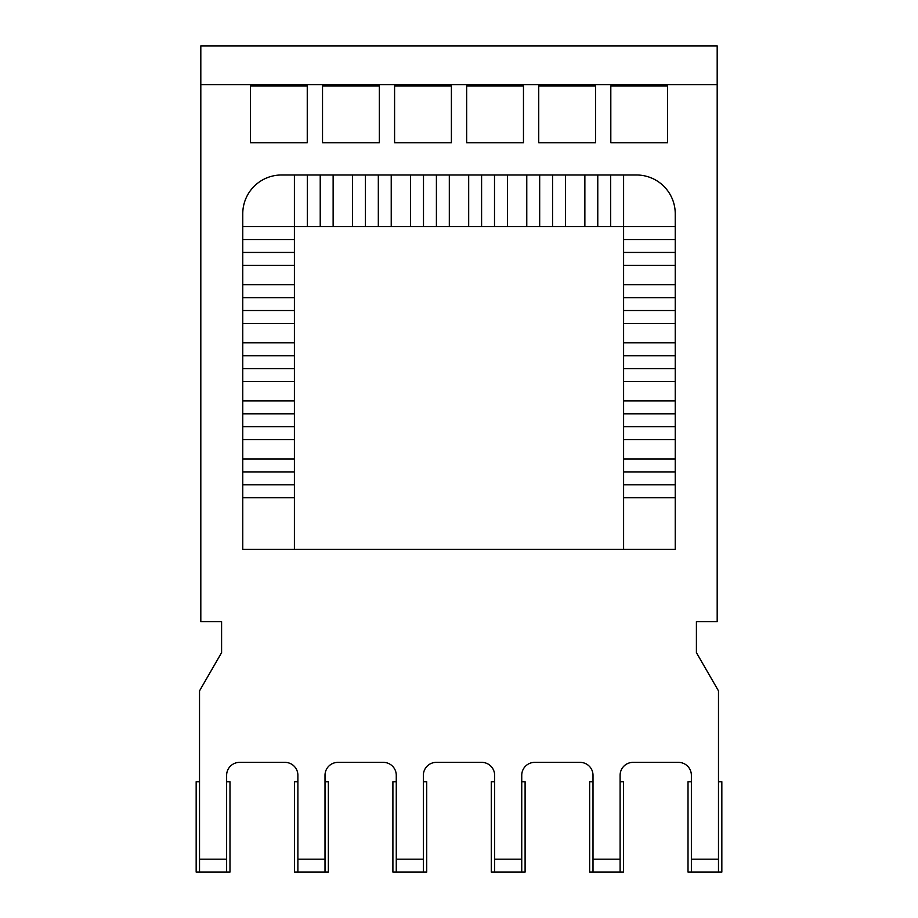 <?xml version="1.0" encoding="UTF-8"?>
<svg xmlns="http://www.w3.org/2000/svg" width="918" height="918" viewBox="0 0 918 918"><rect width="100%" height="100%" fill="white"/><g stroke="black" fill="none" stroke-linecap="round" stroke-linejoin="round"><path stroke-width="1.38" d="M226.631 781.734L229.982 781.734L229.982 872.1L199.527 872.1L199.527 690.875L221.594 652.641L221.594 621.658L200.812 621.658L200.812 45.9L717.188 45.9L717.188 84.628L200.812 84.628M199.527 872.1L196.165 872.1L196.165 781.734L199.527 781.734M691.369 859.191L718.484 859.191L718.484 872.1L691.369 872.1L691.369 775.274A12.909 12.909 0 0 0 678.459 762.376L633.018 762.376A12.909 12.909 0 0 0 620.109 775.274L620.109 872.1L593.005 872.1L593.005 775.274A12.909 12.909 0 0 0 580.096 762.376L534.655 762.376A12.909 12.909 0 0 0 521.745 775.274L521.745 872.1L494.63 872.1L494.63 775.274A12.909 12.909 0 0 0 481.721 762.376L436.279 762.376A12.909 12.909 0 0 0 423.37 775.274L423.37 872.1L396.266 872.1L396.266 775.274A12.909 12.909 0 0 0 383.357 762.376L337.916 762.376A12.909 12.909 0 0 0 325.006 775.274L325.006 872.1L297.891 872.1L297.891 775.274A12.909 12.909 0 0 0 284.982 762.376L239.541 762.376A12.909 12.909 0 0 0 226.631 775.274L226.631 872.1M718.484 859.191L718.484 690.875L696.406 652.641L696.406 621.658L717.188 621.658L717.188 84.628M675.235 213.722A38.728 38.728 0 0 0 636.507 174.994L281.493 174.994A38.728 38.728 0 0 0 242.765 213.722L242.765 549.366L675.235 549.366L675.235 213.722M379.318 85.913L322.528 85.913L322.528 142.726L379.318 142.726L379.318 85.913M250.453 85.913L250.453 142.726L307.255 142.726L307.255 85.913L250.453 85.913M451.392 85.913L394.591 85.913L394.591 142.726L451.392 142.726L451.392 85.913M523.467 85.913L466.665 85.913L466.665 142.726L523.467 142.726L523.467 85.913M595.541 85.913L538.74 85.913L538.74 142.726L595.541 142.726L595.541 85.913M667.615 85.913L610.814 85.913L610.814 142.726L667.615 142.726L667.615 85.913M297.891 872.1L294.54 872.1L294.54 781.734L297.891 781.734M325.006 781.734L328.357 781.734L328.357 872.1L325.006 872.1M396.266 872.1L392.904 872.1L392.904 781.734L396.266 781.734M423.37 781.734L426.721 781.734L426.721 872.1L423.37 872.1M494.63 872.1L491.279 872.1L491.279 781.734L494.63 781.734M521.745 781.734L525.096 781.734L525.096 872.1L521.745 872.1M593.005 872.1L589.643 872.1L589.643 781.734L593.005 781.734M620.109 781.734L623.46 781.734L623.46 872.1L620.109 872.1M691.369 872.1L688.018 872.1L688.018 781.734L691.369 781.734M718.484 781.734L721.835 781.734L721.835 872.1L718.484 872.1M294.403 174.994L294.403 226.631L623.597 226.631L623.597 549.366M333.131 174.994L333.131 226.631M242.765 265.359L294.403 265.359M242.765 226.631L294.403 226.631L294.403 549.366M623.597 174.994L623.597 226.631L675.235 226.631M623.597 265.359L675.235 265.359M242.765 323.457L294.403 323.457M242.765 284.718L294.403 284.718M623.597 323.457L675.235 323.457M623.597 284.718L675.235 284.718M242.765 381.544L294.403 381.544M242.765 342.816L294.403 342.816M623.597 381.544L675.235 381.544M623.597 342.816L675.235 342.816M242.765 439.63L294.403 439.63M242.765 400.914L294.403 400.914M623.597 439.63L675.235 439.63M623.597 400.914L675.235 400.914M242.765 497.728L294.403 497.728M242.765 459L294.403 459M623.597 497.728L675.235 497.728M623.597 459L675.235 459M352.501 174.994L352.501 226.631M391.229 174.994L391.229 226.631M410.587 174.994L410.587 226.631M449.315 174.994L449.315 226.631M468.685 174.994L468.685 226.631M507.413 174.994L507.413 226.631M526.771 174.994L526.771 226.631M565.499 174.994L565.499 226.631M584.869 174.994L584.869 226.631M199.527 859.191L226.631 859.191M297.891 859.191L325.006 859.191M396.266 859.191L423.37 859.191M494.63 859.191L521.745 859.191M593.005 859.191L620.109 859.191M307.312 174.994L307.312 226.631M320.221 174.994L320.221 226.631M242.765 252.45L294.403 252.45M242.765 239.541L294.403 239.541M623.597 239.541L675.235 239.541M610.688 174.994L610.688 226.631M623.597 252.45L675.235 252.45M242.765 310.536L294.403 310.536M242.765 297.639L294.403 297.639M623.597 297.639L675.235 297.639M623.597 310.536L675.235 310.536M242.765 368.634L294.403 368.634M242.765 355.725L294.403 355.725M623.597 355.725L675.235 355.725M623.597 368.634L675.235 368.634M242.765 413.811L294.403 413.811M242.765 426.732L294.403 426.732M623.597 413.811L675.235 413.811M623.597 426.732L675.235 426.732M242.765 484.819L294.403 484.819M242.765 471.909L294.403 471.909M623.597 471.909L675.235 471.909M623.597 484.819L675.235 484.819M365.41 174.994L365.41 226.631M378.319 174.994L378.319 226.631M423.496 174.994L423.496 226.631M436.406 174.994L436.406 226.631M481.594 174.994L481.594 226.631M494.504 174.994L494.504 226.631M539.681 174.994L539.681 226.631M552.59 174.994L552.59 226.631M597.779 174.994L597.779 226.631"/></g></svg>
